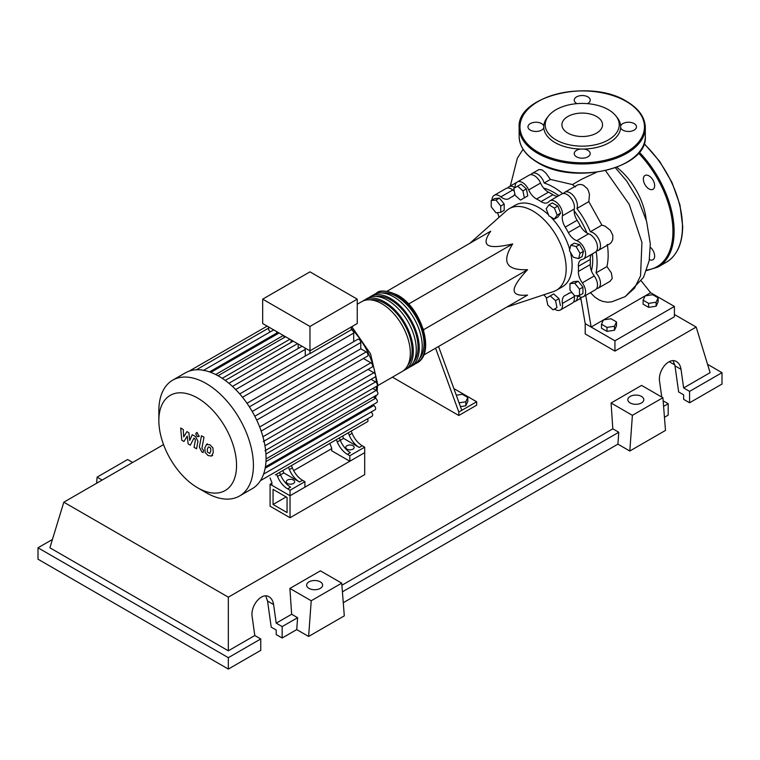 <?xml version="1.0" encoding="UTF-8"?>
<svg xmlns="http://www.w3.org/2000/svg" width="760" height="760" viewBox="0 0 760 760"><rect width="100%" height="100%" fill="white"/><g stroke="black" fill="none" stroke-linecap="round" stroke-linejoin="round"><path stroke-width="1.14" d="M273.058 504.488L273.058 489.383L287.062 497.467L287.062 512.572L273.058 504.488L286.14 496.935M270.085 506.207L270.085 484.234L290.035 495.748L290.035 517.731L270.085 506.207M331.673 448.675L293.664 470.62M271.899 483.18L270.085 484.234M290.035 517.731L364.686 474.63L364.686 452.656L290.035 495.748L271.899 485.279L271.899 482.534L270.037 477.935M591.403 270.826A55.224 31.882 -120 0 0 592.724 259.977A55.224 31.882 -120 0 0 592.382 253.859M586.929 233.006A55.224 31.882 -120 0 0 574.142 210.843M558.809 195.7A55.224 31.882 -120 0 0 543.619 188.052M506.815 307.069L553.47 291.565A47.101 27.198 -120 0 0 556.415 290.244A47.101 27.198 -120 0 0 566.172 268.679A47.101 27.198 -120 0 0 545.604 221.274A47.101 27.198 -120 0 0 509.304 208.658A47.101 27.198 -120 0 0 506.692 210.539L469.936 243.2M509.304 208.658L515.251 205.219A47.101 27.198 60 0 1 548.52 214.833M550.563 216.818A47.101 27.198 60 0 1 569.696 249.46M570.447 252.253A47.101 27.198 60 0 1 572.119 265.249A47.101 27.198 60 0 1 562.362 286.805L556.415 290.244M409.555 305.102L408.851 303.876L512.706 243.912C501.258 261.972 506.217 270.56 527.582 269.667C518.633 279.176 514.14 285.998 514.121 290.139C514.14 294.262 518.633 295.906 527.582 295.079L512.706 303.667M456.285 395.219L462.308 394.288L467.799 397.461L465.794 401.793L459.059 402.838M465.794 401.793L465.794 405.773L467.799 401.441L467.799 397.461M465.794 405.773L460.427 406.609M429.666 351.614L435.584 348.194L458.812 412.053L476.653 401.745L453.872 388.597M458.812 412.053L458.812 415.483L476.653 405.184L476.653 401.745M458.812 415.483L392.416 377.15M435.584 348.194L438.558 346.474L461.785 410.334M423.624 355.101L527.582 295.079M423.719 330.704L423.006 328.405M423.719 329.631L527.582 269.667M386.983 291.251L490.703 231.211C485.516 238.545 484.699 243.257 488.252 245.328C491.844 247.38 500.004 246.905 512.706 243.912M408.851 303.876L407.92 303.344M580.032 253.327L578.616 258.637L573.306 257.212L569.42 250.487L570.846 245.176L576.156 246.601L580.032 253.327L583.49 251.341L582.065 256.642L578.616 258.637M576.156 246.601L579.605 244.606L574.294 243.19L570.846 245.176M579.605 244.606L583.49 251.341M554.41 208.05L557.156 215.127L554.41 219.041L548.919 215.868L546.174 208.791L548.919 204.877L554.41 208.05L557.859 206.064L560.614 213.142L557.156 215.127M560.614 213.142L557.859 217.046L554.41 219.041M557.859 206.064L552.368 202.891L548.919 204.877M517.626 186.181L522.937 190.883L524.352 197.837L520.467 200.079L515.166 195.368L513.741 188.423L521.075 184.186L526.385 188.898L522.937 190.883M526.385 188.898L527.801 195.843L524.352 197.837M527.801 195.843L523.925 198.084M491.226 200.526L495.986 200.098L500.745 206.017L500.745 212.363L495.986 212.791L491.226 206.872L491.226 200.526L494.675 198.531L499.434 198.113L495.986 200.098M499.434 198.113L504.193 204.031L500.745 206.017M504.193 204.031L504.193 210.368L500.745 212.363M553.09 309.833L547.779 305.13L546.355 298.176L550.24 295.934L555.55 300.647L556.975 307.591L553.09 309.833M555.55 300.647L558.999 298.651L553.698 293.949L550.24 295.934M558.999 298.651L560.424 305.606M579.49 295.488L574.731 295.916L569.971 289.997L569.971 283.651L574.731 283.224L579.49 289.142L579.49 295.488L582.939 293.502L582.939 287.156L579.49 289.142M574.731 283.224L578.179 281.238L573.42 281.656L569.971 283.651M578.179 281.238L582.939 287.156M546.611 298.034A12.616 7.286 -120 0 0 543.675 294.813M515.09 187.644A10.517 6.07 60 0 1 517.237 182.03A10.517 6.07 60 0 1 528.675 189.914A12.616 7.286 -120 0 0 536.579 199.025A56.059 32.367 60 0 1 541.034 201.6A12.616 7.286 -120 0 0 547.846 202.53A12.616 7.286 -120 0 0 548.938 201.618A10.517 6.07 60 0 1 549.86 200.858A10.517 6.07 60 0 1 558.609 204.411A10.517 6.07 60 0 1 562.409 215.84A12.616 7.286 -120 0 0 565.221 227.135A56.059 32.367 60 0 1 568.366 232.589A12.616 7.286 -120 0 0 576.745 240.663A10.517 6.07 60 0 1 584.744 249.66A10.517 6.07 60 0 1 583.433 259.017A10.517 6.07 60 0 1 582.322 259.435A12.616 7.286 -120 0 0 580.982 259.93A12.616 7.286 -120 0 0 578.389 266.294L590.283 259.426A12.616 7.286 60 0 1 591.461 254.391M578.389 266.294A56.059 32.367 60 0 1 578.389 271.434A12.616 7.286 -120 0 0 582.322 282.844A10.517 6.07 60 0 1 583.433 296.685A10.517 6.07 60 0 1 577.41 295.678M590.283 259.426A56.059 32.367 60 0 1 590.283 264.565L578.389 271.434M582.322 282.844L594.216 275.975A12.616 7.286 60 0 1 590.283 264.565M565.221 227.135L577.115 220.267A12.616 7.286 60 0 1 574.303 208.971L562.409 215.84M577.115 220.267A56.059 32.367 60 0 1 580.26 225.72L568.366 232.589M576.745 240.663L588.639 233.795A12.616 7.286 60 0 1 580.26 225.72M536.579 199.025L548.473 192.156A12.616 7.286 60 0 1 540.569 183.046L528.675 189.914M548.473 192.156A56.059 32.367 60 0 1 552.928 194.731L541.034 201.6M557.878 196.232A12.616 7.286 60 0 1 552.928 194.731M514.283 191.054A12.616 7.286 60 0 1 512.762 189.99L500.868 196.859A12.616 7.286 -120 0 0 508.906 198.673A12.616 7.286 -120 0 0 509.247 198.445A56.059 32.367 60 0 1 510.777 197.467A56.059 32.367 60 0 1 512.392 196.631A12.616 7.286 -120 0 0 512.762 196.441A12.616 7.286 -120 0 0 514.852 193.838M498.978 217.398A12.616 7.286 -120 0 0 497.382 212.667M572.308 292.904A12.616 7.286 -120 0 0 568.708 293.36A12.616 7.286 -120 0 0 568.366 293.578A56.059 32.367 60 0 1 566.836 294.566A56.059 32.367 60 0 1 565.221 295.402A12.616 7.286 -120 0 0 564.851 295.583A12.616 7.286 -120 0 0 562.409 303.449A10.517 6.07 60 0 1 560.376 310.004A10.517 6.07 60 0 1 554.439 309.054M562.409 303.449L574.303 296.58A12.616 7.286 60 0 1 574.161 295.203M492.005 200.079A10.517 6.07 60 0 1 494.181 195.348L506.075 188.48A10.517 6.07 60 0 1 512.762 189.99M517.237 182.03L529.14 175.161A10.517 6.07 60 0 1 540.569 183.046M549.86 200.858L561.754 193.99A10.517 6.07 60 0 1 570.513 197.543A10.517 6.07 60 0 1 574.303 208.971M588.639 233.795A10.517 6.07 60 0 1 596.638 242.801A10.517 6.07 60 0 1 595.336 252.149L583.433 259.017M594.216 275.975A10.517 6.07 60 0 1 595.336 289.816L583.433 296.685M574.303 296.58A10.517 6.07 60 0 1 572.27 303.135L560.376 310.004M494.181 195.348A10.517 6.07 60 0 1 500.868 196.859M375.031 294.072A40.375 23.313 60 0 1 376.466 293.123A40.375 23.313 60 0 1 396.653 295.117A40.375 23.313 60 0 1 423.035 330.704A40.375 23.313 60 0 1 416.841 363.052A40.375 23.313 60 0 1 415.302 363.822M377.634 385.69L401.974 371.64A40.375 23.313 -120 0 0 408.158 339.283A40.375 23.313 -120 0 0 381.786 303.705A40.375 23.313 -120 0 0 361.599 301.71L357.248 304.219M381.852 292.97A38.693 22.344 60 0 1 396.653 296.495A38.693 22.344 60 0 1 420.669 326.819A38.693 22.344 60 0 1 419.662 358.463M363.137 300.941A40.375 23.313 60 0 1 364.572 299.991A40.375 23.313 60 0 1 384.759 301.986A40.375 23.313 60 0 1 411.131 337.563A40.375 23.313 60 0 1 404.947 369.92A40.375 23.313 60 0 1 403.408 370.68M404.947 369.92L407.92 368.201A40.375 23.313 -120 0 0 414.105 335.853A40.375 23.313 -120 0 0 387.733 300.276A40.375 23.313 -120 0 0 367.545 298.272L364.572 299.991M369.084 297.512A40.375 23.313 60 0 1 370.519 296.552A40.375 23.313 60 0 1 390.706 298.556A40.375 23.313 60 0 1 417.078 334.134A40.375 23.313 60 0 1 410.894 366.491A40.375 23.313 60 0 1 409.355 367.251M410.894 366.491L413.867 364.772A40.375 23.313 -120 0 0 420.052 332.415A40.375 23.313 -120 0 0 393.68 296.837A40.375 23.313 -120 0 0 373.492 294.842L370.519 296.552M375.905 296.409A38.693 22.344 60 0 1 390.706 299.924A38.693 22.344 60 0 1 414.722 330.248A38.693 22.344 60 0 1 413.715 361.902M369.959 299.839A38.693 22.344 60 0 1 384.759 303.363A38.693 22.344 60 0 1 408.776 333.688A38.693 22.344 60 0 1 407.769 365.332M287.508 483.474A4.208 2.432 180 0 1 286.283 481.755A4.208 2.432 180 0 1 288.876 479.512A4.208 2.432 180 0 1 293.455 480.044A4.208 2.432 180 0 1 294.69 481.755A4.208 2.432 180 0 1 292.096 483.997A4.208 2.432 180 0 1 287.508 483.474M346.988 449.131A4.208 2.432 180 0 1 345.762 447.421A4.208 2.432 180 0 1 348.356 445.17A4.208 2.432 180 0 1 352.934 445.702A4.208 2.432 180 0 1 354.169 447.421A4.208 2.432 180 0 1 351.576 449.663A4.208 2.432 180 0 1 346.988 449.131M206.131 492.689L197.695 487.815A54.948 31.72 -120 0 0 236.55 465.386A54.948 31.72 -120 0 0 197.695 398.088A54.948 31.72 -120 0 0 158.85 420.517A54.948 31.72 -120 0 0 197.695 487.815L206.131 492.689A66.87 38.608 -120 0 0 239.561 495.995A66.87 38.608 -120 0 0 249.812 442.415A66.87 38.608 -120 0 0 206.131 383.486A66.87 38.608 -120 0 0 172.691 380.171A66.87 38.608 -120 0 0 158.85 410.79L158.85 420.517M239.561 495.995L252.215 488.699A66.87 38.608 -120 0 0 255.74 486.172A66.87 38.608 -120 0 0 260.576 480.453A66.87 38.608 -120 0 0 263.701 473.746A66.87 38.608 -120 0 0 265.487 466.26A66.87 38.608 -120 0 0 266.066 458.08A66.87 38.608 -120 0 0 265.487 449.236A66.87 38.608 -120 0 0 263.701 439.698A66.87 38.608 -120 0 0 260.576 429.381A66.87 38.608 -120 0 0 255.74 418.085A66.87 38.608 -120 0 0 248.263 405.118A66.87 38.608 -120 0 0 240.891 395.285A66.87 38.608 -120 0 0 233.519 387.419A66.87 38.608 -120 0 0 226.148 381.102A66.87 38.608 -120 0 0 218.775 376.181A66.87 38.608 -120 0 0 211.403 372.599A66.87 38.608 -120 0 0 204.031 370.395A66.87 38.608 -120 0 0 196.659 369.759A66.87 38.608 -120 0 0 189.297 371.079A66.87 38.608 -120 0 0 185.345 372.875L172.691 380.171M309.966 326.458L262.675 299.155L262.675 323.532L309.966 350.835L357.248 323.532L357.248 299.155L309.966 326.458L309.966 353.628A2.527 1.454 -120 0 0 309.31 353.733L239.714 393.908M262.675 299.155L309.966 271.852L357.248 299.155M269.791 332.12A2.527 1.454 -120 0 0 268.631 329.764L268.631 326.971M276.897 334.229L276.897 332.984A2.527 1.454 -120 0 0 276.535 331.531M283.983 337.677L283.983 335.834M291.08 342.418L291.08 339.929M298.176 348.488L298.176 344.033M305.263 356.07L305.263 349.372A2.527 1.454 -120 0 0 304.902 347.918M353.695 341.658L353.695 333.079A2.527 1.454 -120 0 0 351.3 329.764L309.966 353.628M351.3 329.764L351.3 326.971M277.485 476.434A16.825 9.709 -120 0 0 287.641 488.87L290.615 487.15A16.825 9.709 60 0 1 280.469 474.724L277.485 476.434L276.573 474.164M287.27 467.989A2.527 1.454 -120 0 1 287.261 467.998L279.547 472.454L280.469 474.724M292.363 467.856L289.389 469.566A16.825 9.709 -120 0 0 299.535 482.001L302.508 480.282A16.825 9.709 60 0 1 292.363 467.856L291.441 465.585L335.141 440.353A2.527 1.454 -120 0 0 335.151 440.344M302.508 480.282L304.912 481.669L290.035 490.257L287.641 488.87M299.535 482.001L283.793 472.91L282.834 470.554M280.506 474.82L283.793 472.91M337.269 441.93A16.825 9.709 -120 0 0 347.415 454.356L350.388 452.647A16.825 9.709 60 0 1 340.242 440.211L337.269 441.93L336.347 439.66M347.035 433.485A2.527 1.454 -120 0 0 347.044 433.476L339.321 437.94L340.242 440.211M289.389 469.566L288.467 467.295M275.358 474.867A2.527 1.454 -120 0 0 275.376 474.858L367.469 421.686A2.527 1.454 -120 0 0 367.507 418.836M352.137 433.342L349.163 435.062A16.825 9.709 -120 0 0 359.309 447.488L362.283 445.778A16.825 9.709 60 0 1 352.137 433.342L351.215 431.072L360.269 425.847A2.527 1.454 60 0 1 360.269 425.847M362.283 445.778L364.686 447.155L349.819 455.743L347.415 454.356M359.309 447.488L343.567 438.406L342.608 436.041M340.28 440.306L343.567 438.406M349.163 435.062L348.241 432.791M364.686 447.155L364.686 452.656L349.819 461.244L331.673 450.765L331.673 448.02L329.812 443.431M371.079 379.306L375.573 381.9A2.527 1.454 60 0 1 377.226 384.123A2.527 1.454 60 0 1 376.837 386.147L264.983 450.727M252.215 411.483L360.791 348.792L366.206 351.918A2.527 1.454 60 0 1 367.849 354.141A2.527 1.454 60 0 1 367.469 356.165L256.719 420.109M368.068 369.379L373.863 372.723A2.527 1.454 60 0 1 375.516 374.946A2.527 1.454 60 0 1 375.126 376.969L263.273 441.55M363.423 358.501L370.851 362.795A2.527 1.454 60 0 1 372.505 365.019A2.527 1.454 60 0 1 372.115 367.042L261.174 431.091M372.79 388.483L376.133 390.412A2.527 1.454 -120 0 1 377.786 392.635A2.527 1.454 -120 0 1 377.397 394.659L266.057 458.945M265.392 466.877L376.837 402.524A2.527 1.454 -120 0 0 377.226 400.51A2.527 1.454 -120 0 0 375.573 398.278L373.35 396.995M263.568 474.135L375.126 409.726A2.527 1.454 -120 0 0 375.516 407.712A2.527 1.454 -120 0 0 373.863 405.488L372.79 404.861M260.442 480.652L372.115 416.176A2.527 1.454 -120 0 0 372.542 414.295A2.527 1.454 -120 0 0 371.07 412.072M360.791 348.792L360.791 342.541A2.527 1.454 -120 0 0 359.689 339.995A2.527 1.454 -120 0 0 357.741 339.321L246.99 403.265M349.819 461.244L349.819 455.743M304.912 481.669L304.912 487.169L290.035 495.748L290.035 490.257M208.354 446.975L207.309 449.179L207.413 452.058L209.741 453.406L210.795 451.193L210.691 448.324L209.598 447.184L208.23 447.041M206.701 444.334L204.801 447.735L205.181 452.466L208.041 455.534L211.403 456.057L213.294 452.637L212.914 447.925L210.035 444.837L206.425 444.467L207.432 443.887M211.403 456.057L212.677 455.344M201.476 435.774L199.367 447.089L201.742 451.763L203.167 452.589L203.575 450.376L201.903 448.372L203.984 437.219L201.476 435.774M197.277 436.61L198.35 436.715L198.797 435.736L197.277 433.105L196.203 433L195.757 433.979L197.277 436.61M183.929 441.484L187.255 436.126L188.129 443.906L190.323 445.17L193.923 438.111L194.702 438.558L195.415 440.012L194.066 447.345L196.564 448.789L197.951 441.284L195.567 436.601L192.251 434.701L189.743 440.41L188.888 432.753L186.931 431.623L183.682 436.914L183.274 429.514L180.69 428.022L181.744 440.22L183.929 441.484M646.209 219.972A50.474 29.137 -120 0 0 616.74 167.276M643.121 300.2L645.135 295.868L652.64 294.699L658.131 297.873L656.117 302.204L648.612 303.373L643.121 300.2L643.121 304.18L648.612 307.353L648.612 303.373M656.117 302.204L656.117 306.195L658.131 301.863L658.131 297.873M656.117 306.195L648.612 307.353M601.483 324.235L603.497 319.903L611.002 318.744L616.493 321.917L614.489 326.249L606.983 327.408L601.483 324.235L601.483 328.216L606.983 331.388L606.983 327.408M614.489 326.249L614.489 330.229L616.493 325.897L616.493 321.917M614.489 330.229L606.983 331.388M530.841 174.677A10.517 6.07 60 0 1 532.114 173.451A10.517 6.07 60 0 1 544.169 183.027L550.401 179.427L572.461 184.566L575.377 186.96M544.169 183.027A61.408 35.454 60 0 1 562.714 193.61M532.114 173.451L539.049 169.527L542.193 169.936L545.87 173.061L550.401 179.427M517.199 182.058L509.048 186.761A10.517 6.07 60 0 1 514.976 187.71M507.775 187.995A10.517 6.07 60 0 1 509.048 186.761M563.454 193.505A10.517 6.07 60 0 1 564.727 192.28A10.517 6.07 60 0 1 574.047 196.536A10.517 6.07 60 0 1 576.916 208.496L588.819 201.628L601.882 225.112L590.358 231.771A10.517 6.07 60 0 1 599.279 240.236A10.517 6.07 60 0 1 598.31 250.439A10.517 6.07 60 0 1 596.6 250.923M576.916 208.496A61.408 35.454 60 0 1 590.358 231.771M607.288 244.425C608.57 252.624 608.447 260.005 606.927 266.579L596.039 272.868A10.517 6.07 60 0 1 598.31 288.097A10.517 6.07 60 0 1 596.6 288.591M596.144 251.512A61.408 35.454 60 0 1 596.039 272.868M601.882 225.112L605.169 226.185L610.365 230.346L612.807 235.372L612.74 239.6L611.297 242.497L609.757 243.827L598.31 250.439M564.727 192.28L578.189 184.661L581.134 184.48L583.442 185.212L587.337 188.698L588.563 191.073L589.475 194.56L588.819 201.628M606.927 266.579L611.334 272.906L612.265 278.359L610.09 281.295L598.31 288.097M577.381 295.678A10.517 6.07 60 0 1 575.244 301.416A10.517 6.07 60 0 1 573.543 301.901M581.619 297.179L580.802 298.005L585.2 323.627L591.147 327.056L585.76 295.336M590.415 292.657L594.871 297.141L599.013 299.867L602.737 301.406L607.62 302.214L611.724 301.834L625.195 296.637L634.476 288.249L640.556 275.87L641.924 242.392L629.194 204.307L605.539 170.658M596.562 172.292L581.837 179.141L572.461 184.566M641.364 281.067L650.626 292.714L645.192 295.858M645.116 295.897L603.554 319.894M603.478 319.941L591.147 327.056L614.935 340.793L674.414 306.451L650.626 292.714M674.414 306.451L674.414 316.758L614.935 351.091L585.2 333.925L585.2 323.627M614.935 351.091L614.935 340.793M649.401 259.559A7.989 4.617 -120 0 0 652.992 259.73A7.989 4.617 -120 0 0 654.654 256.072A7.989 4.617 -120 0 0 650.389 247.294M643.35 179.132A7.989 4.617 -120 0 0 646.836 187.178A7.989 4.617 -120 0 0 652.992 189.316A7.989 4.617 -120 0 0 654.654 185.659A7.989 4.617 -120 0 0 651.158 177.621A7.989 4.617 -120 0 0 645.003 175.475A7.989 4.617 -120 0 0 643.35 179.132M587.442 103.645A7.989 4.617 0 0 0 590.216 100.149A7.989 4.617 0 0 0 587.879 96.881A7.989 4.617 0 0 0 579.167 95.883A7.989 4.617 0 0 0 574.237 100.149A7.989 4.617 0 0 0 576.574 103.407A7.989 4.617 0 0 0 577.011 103.645M622.839 130.121A7.989 4.617 0 0 0 631.55 131.119A7.989 4.617 0 0 0 636.481 126.853A7.989 4.617 0 0 0 634.144 123.595A7.989 4.617 0 0 0 626.192 122.436A7.989 4.617 0 0 0 620.663 125.932A38.465 22.211 180 0 1 620.663 127.784A7.989 4.617 0 0 0 622.839 130.121M576.574 156.826A7.989 4.617 0 0 0 585.285 157.833A7.989 4.617 0 0 0 590.216 153.567A7.989 4.617 0 0 0 587.879 150.309A7.989 4.617 0 0 0 583.822 149.045A38.465 22.211 180 0 1 580.63 149.045A7.989 4.617 0 0 0 574.237 153.567A7.989 4.617 0 0 0 576.574 156.826M543.789 125.932A7.989 4.617 0 0 0 541.614 123.595A7.989 4.617 0 0 0 532.903 122.598A7.989 4.617 0 0 0 527.972 126.853A7.989 4.617 0 0 0 530.309 130.121A7.989 4.617 0 0 0 538.26 131.271A7.989 4.617 0 0 0 543.789 127.784A38.465 22.211 180 0 1 543.789 125.932A38.465 22.211 180 0 1 547.114 117.79L548.444 116.071A37.012 21.365 180 0 1 608.399 109.687A37.012 21.365 180 0 1 616.008 116.071A37.012 21.365 180 0 1 603.212 142.395A37.012 21.365 180 0 1 556.054 139.906A37.012 21.365 180 0 1 548.435 116.071M580.63 149.045A38.465 22.211 180 0 1 555.028 142.557A38.465 22.211 180 0 1 543.789 127.784M567.862 133.085A20.311 11.732 0 0 0 589.997 135.632A20.311 11.732 0 0 0 602.538 124.792A20.311 11.732 0 0 0 596.591 116.508A20.311 11.732 0 0 0 574.456 113.962A20.311 11.732 0 0 0 561.915 124.792A20.311 11.732 0 0 0 567.862 133.085M616.008 116.071L617.338 117.79A38.465 22.211 180 0 1 620.663 125.932M620.663 127.784A38.465 22.211 180 0 1 583.822 149.045M630.173 402.952A7.989 4.617 180 0 1 627.827 399.684A7.989 4.617 180 0 1 632.757 395.428A7.989 4.617 180 0 1 641.468 396.425A7.989 4.617 180 0 1 643.806 399.684A7.989 4.617 180 0 1 638.875 403.949A7.989 4.617 180 0 1 630.173 402.952M308.988 588.383A7.989 4.617 180 0 1 306.641 585.124A7.989 4.617 180 0 1 311.581 580.858A7.989 4.617 180 0 1 320.283 581.856A7.989 4.617 180 0 1 322.63 585.124A7.989 4.617 180 0 1 317.699 589.38A7.989 4.617 180 0 1 308.988 588.383M260.747 638.961L228.332 657.675L228.332 669.075L260.747 650.361L260.747 638.961L254.799 635.531L252.187 616.92C250.154 605.653 261.753 591.917 269.125 596.856C271.548 598.329 273.03 600.894 273.6 604.561L276.212 623.172L282.159 626.601L282.159 638.001L276.212 634.572L276.212 630.04L271.216 627.152L267.558 601.075L265.743 595.935M228.332 669.075L38 559.198L38 547.789L52.44 539.457M661.77 397.062L659.614 381.7C657.581 370.433 669.18 356.687 676.552 361.637C678.965 363.099 680.457 365.674 681.026 369.331L683.639 387.942L689.586 391.381L689.586 402.781L683.639 399.342L683.639 394.81L678.642 391.932L674.984 365.845L673.16 360.715M663.147 400.843L668.173 403.74L668.173 415.14L664.458 417.287M629.812 451.022L632.396 415.33L662.9 397.717L665.494 430.416L629.812 451.022L617.908 444.153L343.273 602.718M308.626 636.462L311.22 600.761L341.724 583.148L344.308 615.856L308.626 636.462L296.733 629.593L282.159 638.001M296.733 629.593L297.597 617.69L282.159 626.601M297.597 617.69L291.65 614.26L276.212 623.172M228.332 657.675L38 547.789M254.799 635.531L228.332 650.807L49.894 547.789L63.821 502.189L163.542 444.619M668.173 403.74L663.594 406.381M707.56 364.325L722 372.666L722 384.066L689.586 402.781M722 372.666L689.586 391.381M674.414 314.498L696.179 327.056L710.106 372.666L683.639 387.942M674.832 364.923L669.18 361.665M311.22 600.761L289.892 588.449L320.397 570.836L341.724 583.148M291.65 614.26L289.892 588.449M632.396 415.33L611.078 403.009L641.582 385.405L662.9 397.717M617.908 444.153L618.773 432.259L612.826 428.82L611.078 403.009M132.658 462.45L127.604 459.524L97.099 477.137L96.653 483.236M102.153 480.054L97.099 477.137M618.773 432.259L342.409 591.822M612.826 428.82L341.886 585.247M228.332 650.807L228.332 597.17L63.821 502.189M696.179 327.056L228.332 597.17M513.105 196.222L512.392 196.631M568.366 293.578L569.078 293.17M374.813 397.841A56.354 32.538 -120 0 0 375.335 395.846M376.209 390.459A56.354 32.538 -120 0 0 376.428 386.384M376.333 382.536A56.354 32.538 -120 0 0 375.63 376.124M375.345 374.49A56.354 32.538 -120 0 0 351.3 328.51M235.676 389.548L305.263 349.372M228.902 383.296L297.54 343.662M222.224 378.318L289.892 339.245M215.707 374.528L283.356 335.474M209.513 371.897L276.897 332.984M264.964 445.759L375.573 381.9M254.809 416.233L366.206 351.918M262.941 436.762L373.863 372.723M259.673 426.987L370.851 362.795M265.933 454.034L376.133 390.412M265.962 461.567L375.573 398.278M265.145 468.255L373.863 405.488M249.394 406.847L360.791 342.541M242.516 397.271L353.695 333.079M644.147 143.535L659.67 161.386L672.011 182.533L679.953 204.896L682.689 226.271C682.499 243.637 677.046 255.626 666.33 262.228A77.805 44.925 -120 0 0 682.452 226.613A77.805 44.925 -120 0 0 644.033 143.868M639.283 152.209A77.805 44.925 60 0 1 674.12 231.42A77.805 44.925 60 0 1 658.008 267.035L666.33 262.228M646.722 270.028A76.969 44.431 -120 0 0 672.933 231.42A76.969 44.431 -120 0 0 638.514 153.111M537.614 162.222A63.089 36.423 0 0 0 606.366 170.126A63.089 36.423 0 0 0 645.316 136.468C647.966 168.264 573.904 185.715 537.795 162.611C525.663 155.439 519.441 146.718 519.137 136.468A63.089 36.423 0 0 0 537.614 162.222M645.316 127.547A63.089 36.423 180 0 1 606.366 161.196A63.089 36.423 180 0 1 537.614 153.302A63.089 36.423 180 0 1 519.137 127.547C516.486 95.751 590.558 78.299 626.658 101.403C638.789 108.585 645.012 117.296 645.316 127.547L645.316 136.468M538.213 152.266A62.244 35.938 0 0 0 626.24 152.266A62.244 35.938 0 0 0 626.24 101.441A62.244 35.938 0 0 0 538.213 101.441A62.244 35.938 0 0 0 538.213 152.266M267.558 601.075L273.6 604.561M674.984 365.845L681.026 369.331M513.532 195.871L510.777 197.467M569.591 292.98L566.836 294.566M416.841 363.052C435.851 353.647 421.676 307.705 397.499 295.041C386.707 290.405 379.696 289.769 376.466 293.123M351.785 326.686L370.538 353.865L377.663 384.056L377.122 391.334M376.305 395.285L375.411 398.183M232.465 386.422L302.034 346.256M225.245 380.427L293.227 341.173M218.034 375.763L285.579 336.756M279.043 332.984L210.824 372.372M273.847 329.773L203.328 370.49M267.14 326.116L189.211 371.099M268.631 328.082L196.422 369.769M199.348 436.135L198.35 436.715M197.201 432.421L196.203 433M580.83 298.186L575.244 301.416M579.528 298.937L581.048 299.488M615.4 167.78L626.649 180.956L638.837 201.077L646.579 221.274L650.303 243.722L649.202 260.68L643.492 277.409L625.195 296.637M510.311 186.029L517.38 158.108L523.07 149.292M646.503 270.617L658.008 267.035M519.137 136.468L519.137 127.547"/></g></svg>
